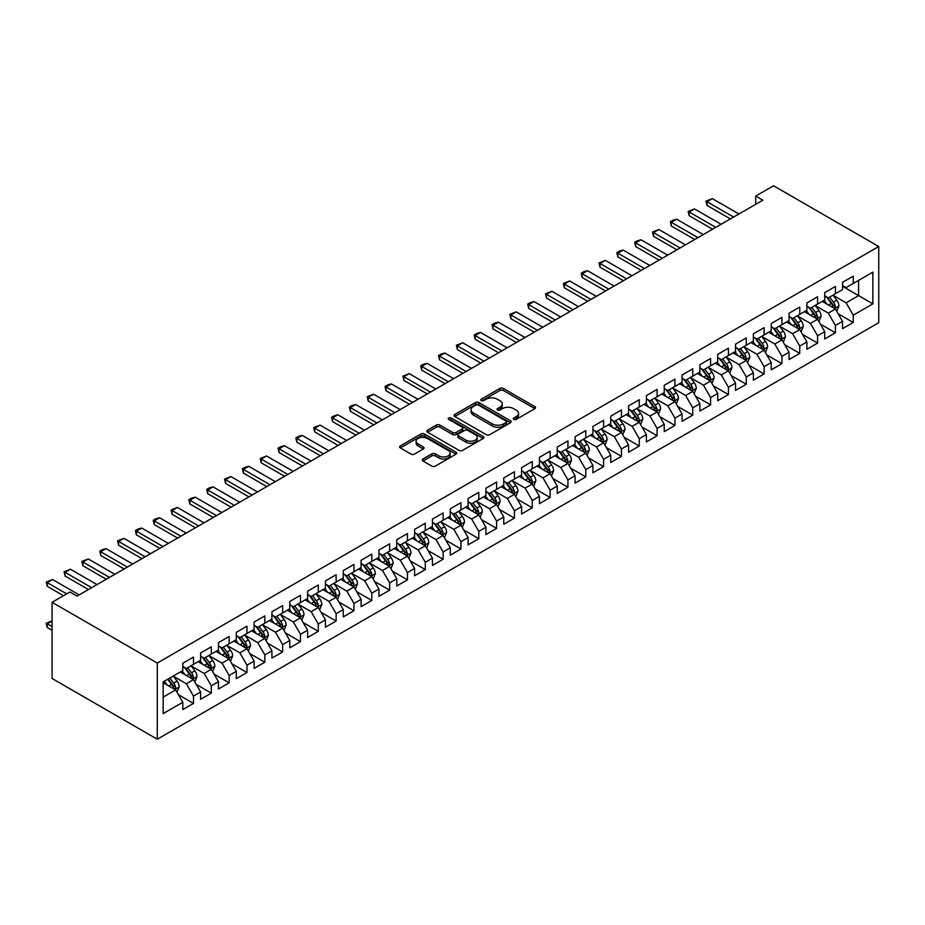 <?xml version="1.0" encoding="UTF-8"?>
<svg xmlns="http://www.w3.org/2000/svg" width="925" height="925" viewBox="0 0 925 925"><rect width="100%" height="100%" fill="white"/><g stroke="black" fill="none" stroke-linecap="round" stroke-linejoin="round"><path stroke-width="1.39" d="M513.791 419.395A1.734 1.006 0 0 0 516.243 419.395L534.835 408.653A2.474 1.434 0 0 0 535.563 407.647A2.474 1.434 0 0 0 534.835 406.642L503.327 388.442A2.474 1.434 0 0 0 499.835 388.442L481.231 399.184A1.734 1.006 0 0 0 480.722 399.889A1.734 1.006 0 0 0 481.231 400.594A1.734 1.006 0 0 0 483.683 400.594L486.087 399.207A7.92 4.579 0 0 1 497.292 399.207L499.916 400.722A7.92 4.579 0 0 1 502.24 403.959A7.92 4.579 0 0 1 499.916 407.197L497.511 408.584A1.734 1.006 0 0 0 497.002 409.289A1.734 1.006 0 0 0 497.511 409.995A1.734 1.006 0 0 0 499.962 409.995L502.368 408.607A7.92 4.579 0 0 1 513.572 408.607L516.196 410.122A7.92 4.579 0 0 1 518.52 413.359A7.92 4.579 0 0 1 516.196 416.585L513.791 417.984A1.734 1.006 0 0 0 513.283 418.69A1.734 1.006 0 0 0 513.791 419.395L513.791 417.984M422.991 458.985A2.474 1.434 0 0 0 422.262 459.991A2.474 1.434 0 0 0 422.991 460.997L431.836 466.108A2.474 1.434 0 0 0 435.328 466.108L455.99 454.175A2.474 1.434 0 0 0 456.707 453.169A2.474 1.434 0 0 0 455.99 452.163L424.483 433.975A2.474 1.434 0 0 0 420.979 433.975L400.328 445.896A2.474 1.434 0 0 0 399.6 446.902A2.474 1.434 0 0 0 400.328 447.92L411.001 454.083A2.474 1.434 0 0 0 414.504 454.083L423.338 448.972A2.474 1.434 0 0 0 424.066 447.966A2.474 1.434 0 0 0 423.338 446.96L418.054 443.896A6.625 3.827 0 0 1 416.111 441.19A6.625 3.827 0 0 1 420.193 437.664A6.625 3.827 0 0 1 427.408 438.496L448.151 450.463A6.625 3.827 0 0 1 450.093 453.169A6.625 3.827 0 0 1 446 456.707A6.625 3.827 0 0 1 438.785 455.875L435.328 453.874A2.474 1.434 0 0 0 431.836 453.874L422.991 458.985L422.991 460.997L431.836 455.933L431.836 453.874M52.078 602.302L157.285 663.04L157.285 739.225L52.078 678.487L52.078 602.302L69.907 592.012L77.041 596.128L762.847 200.182L755.713 196.065L755.713 204.298M755.713 196.065L773.543 185.775L878.75 246.512L157.285 663.04M486.261 434.681A2.474 1.434 0 0 0 489.764 434.681L510.415 422.748A2.474 1.434 0 0 0 511.143 421.742A2.474 1.434 0 0 0 510.415 420.736L478.919 402.548A2.474 1.434 0 0 0 475.415 402.548L454.765 414.469A2.474 1.434 0 0 0 454.036 415.475A2.474 1.434 0 0 0 454.765 416.493L486.261 434.681M449.411 419.765A1.734 1.006 0 0 1 451.169 420.008L451.169 417.95L483.208 436.45A2.474 1.434 0 0 1 483.925 437.456A2.474 1.434 0 0 1 483.208 438.462L462.546 450.394A2.474 1.434 0 0 1 459.054 450.394L427.547 432.206L427.547 430.183A2.474 1.434 0 0 0 426.818 431.189A2.474 1.434 0 0 0 427.547 432.206M427.547 430.183L436.38 425.072A2.474 1.434 0 0 1 439.884 425.072L452.66 432.449A2.474 1.434 0 0 0 456.164 432.449L462.026 429.073A2.474 1.434 0 0 0 462.754 428.055A2.474 1.434 0 0 0 462.026 427.049L448.717 419.372A1.734 1.006 0 0 1 448.22 418.667A1.734 1.006 0 0 1 449.284 417.742A1.734 1.006 0 0 1 451.169 417.95M157.285 739.225L878.75 322.698L878.75 246.512M842.548 286.357L858.597 295.618L858.597 280.379L872.865 272.147L853.255 283.466L853.255 276.159L842.548 282.333L842.548 289.652L835.414 293.768L835.414 286.461L824.718 292.635L824.718 299.943L817.584 304.059L817.584 296.752L806.889 302.926L806.889 310.233L799.755 314.361L799.755 307.042L789.06 313.228L789.06 320.536L781.926 324.652L781.926 317.344L771.23 323.519L771.23 330.826L764.096 334.942L764.096 327.635L753.389 333.809L753.389 341.117L746.267 345.245L746.267 337.926L735.56 344.112L735.56 351.419L728.426 355.535L728.426 348.228L717.731 354.402L717.731 361.71L710.597 365.826L710.597 358.518L699.901 364.693L699.901 372.012L692.767 376.128L692.767 368.821L682.072 374.995L682.072 382.303L674.938 386.419L674.938 379.111L664.243 385.286L664.243 392.593L657.108 396.721L657.108 389.402L646.402 395.588L646.402 402.895L639.268 407.012L639.268 399.704L628.572 405.878L628.572 413.186L621.438 417.302L621.438 409.995L610.743 416.169L610.743 423.477L603.609 427.604L603.609 420.285L592.913 426.471L592.913 433.779L585.779 437.895L585.779 430.587L575.084 436.762L575.084 444.069L567.95 448.186L567.95 440.878L557.243 447.053L557.243 454.372L550.121 458.488L550.121 451.18L539.414 457.355L539.414 464.662L532.28 468.778L532.28 461.471L521.584 467.645L521.584 474.953L514.45 479.069L514.45 471.762L503.755 477.947L503.755 485.255L496.621 489.371L496.621 482.064L485.926 488.238L485.926 495.546L478.792 499.662L478.792 492.354L468.085 498.529L468.085 505.836L460.962 509.964L460.962 502.645L450.255 508.831L450.255 516.138L443.121 520.255L443.121 512.947L432.426 519.122L432.426 526.429L425.292 530.545L425.292 523.238L414.597 529.412L414.597 536.731L407.462 540.847L407.462 533.54L396.767 539.714L396.767 547.022L389.633 551.138L389.633 543.831L378.938 550.005L378.938 557.312L371.804 561.429L371.804 554.121L361.097 560.307L361.097 567.615L353.963 571.731L353.963 564.423L343.267 570.598L343.267 577.905L336.133 582.022L336.133 574.714L325.438 580.888L325.438 588.196L318.304 592.324L318.304 585.005L307.609 591.191L307.609 598.498L300.475 602.614L300.475 595.307L289.779 601.481L289.779 608.789L282.645 612.905L282.645 605.597L271.938 611.772L271.938 619.091L264.816 623.207L264.816 615.9L254.109 622.074L254.109 629.382L246.975 633.498L246.975 626.19L236.28 632.365L236.28 639.672L229.146 643.788L229.146 636.481L218.45 642.655L218.45 649.974L211.316 654.091L211.316 646.783L200.621 652.957L200.621 660.265L193.487 664.381L193.487 657.074L182.792 663.248L182.792 670.556L163.17 681.887L163.17 713.591L182.792 702.272L175.657 689.911L163.17 682.708M872.865 272.147L872.865 303.851L853.255 315.182L846.121 302.822L833.194 295.364M838.189 313.795L853.255 322.49L853.255 315.182M853.255 322.49L842.548 328.664L842.548 321.357L835.414 325.473L828.291 313.124L815.364 305.655M820.348 324.085L835.414 332.78L835.414 325.473M835.414 332.78L824.718 338.966L824.718 331.647L817.584 335.775L810.45 323.415L797.523 315.957M802.518 334.376L817.584 343.083L817.584 335.775M817.584 343.083L806.889 349.257L806.889 341.949L799.755 346.066L792.621 333.705L779.694 326.248M784.689 344.678L799.755 353.373L799.755 346.066M799.755 353.373L789.06 359.547L789.06 352.24L781.926 356.356L774.792 344.007L761.865 336.538M766.86 354.969L781.926 363.664L781.926 356.356M781.926 363.664L771.23 369.85L771.23 362.542L764.096 366.658L756.962 354.298L744.035 346.84M749.03 365.259L764.096 373.966L764.096 366.658M764.096 373.966L753.389 380.14L753.389 372.833L746.267 376.949L739.133 364.6L726.206 357.131M731.189 375.562L746.267 384.257L746.267 376.949M746.267 384.257L735.56 390.431L735.56 383.123L728.426 387.24L721.303 374.891L708.365 367.422M713.36 385.852L728.426 394.559L728.426 387.24M728.426 394.559L717.731 400.733L717.731 393.426L710.597 397.542L703.462 385.182L690.536 377.724M695.531 396.154L710.597 404.849L710.597 397.542M710.597 404.849L699.901 411.024L699.901 403.716L692.767 407.833L685.633 395.484L672.706 388.014M677.701 406.445L692.767 415.14L692.767 407.833M692.767 415.14L682.072 421.326L682.072 414.007L674.938 418.135L667.804 405.774L654.877 398.317M659.872 416.736L674.938 425.442L674.938 418.135M674.938 425.442L664.243 431.617L664.243 424.309L657.108 428.425L649.974 416.065L637.048 408.607M642.043 427.038L657.108 435.733L657.108 428.425M657.108 435.733L646.402 441.907L646.402 434.6L639.268 438.716L632.145 426.367L619.207 418.898M624.202 437.328L639.268 446.023L639.268 438.716M639.268 446.023L628.572 452.209L628.572 444.89L621.438 449.018L614.304 436.658L601.377 429.2M606.372 447.619L621.438 456.326L621.438 449.018M621.438 456.326L610.743 462.5L610.743 455.192L603.609 459.309L596.475 446.96L583.548 439.491M588.543 457.921L603.609 466.616L603.609 459.309M603.609 466.616L592.913 472.791L592.913 465.483L585.779 469.599L578.645 457.251L565.718 449.781M570.713 468.212L585.779 476.918L585.779 469.599M585.779 476.918L575.084 483.093L575.084 475.785L567.95 479.902L560.816 467.541L547.889 460.083M552.884 478.514L567.95 487.209L567.95 479.902M567.95 487.209L557.243 493.383L557.243 486.076L550.121 490.192L542.987 477.843L530.06 470.374M535.043 488.805L550.121 497.5L550.121 490.192M550.121 497.5L539.414 503.686L539.414 496.367L532.28 500.483L525.146 488.134L512.219 480.676M517.214 499.095L532.28 507.802L532.28 500.483M532.28 507.802L521.584 513.976L521.584 506.669L514.45 510.785L507.316 498.425L494.389 490.967M499.384 509.397L514.45 518.092L514.45 510.785M514.45 518.092L503.755 524.267L503.755 516.959L496.621 521.076L489.487 508.727L476.56 501.257M481.555 519.688L496.621 528.383L496.621 521.076M496.621 528.383L485.926 534.569L485.926 527.25L478.792 531.378L471.658 519.018L458.731 511.56M463.726 529.979L478.792 538.685L478.792 531.378M478.792 538.685L468.085 544.86L468.085 537.552L460.962 541.668L453.828 529.32L440.901 521.85M445.885 540.281L460.962 548.976L460.962 541.668M460.962 548.976L450.255 555.15L450.255 547.843L443.121 551.959L435.999 539.61L423.06 532.141M428.055 550.572L443.121 559.278L443.121 551.959M443.121 559.278L432.426 565.452L432.426 558.145L425.292 562.261L418.158 549.901L405.231 542.443M410.226 560.874L425.292 569.569L425.292 562.261M425.292 569.569L414.597 575.743L414.597 568.436L407.462 572.552L400.328 560.203L387.402 552.734M392.397 571.164L407.462 579.859L407.462 572.552M407.462 579.859L396.767 586.034L396.767 578.726L389.633 582.842L382.499 570.494L369.572 563.024M374.567 581.455L389.633 590.162L389.633 582.842M389.633 590.162L378.938 596.336L378.938 589.028L371.804 593.145L364.67 580.784L351.743 573.327M356.738 591.757L371.804 600.452L371.804 593.145M371.804 600.452L361.097 606.627L361.097 599.319L353.963 603.435L346.84 591.087L333.913 583.617M338.897 602.048L353.963 610.743L353.963 603.435M353.963 610.743L343.267 616.929L343.267 609.61L336.133 613.737L328.999 601.377L316.072 593.919M321.067 612.338L336.133 621.045L336.133 613.737M336.133 621.045L325.438 627.219L325.438 619.912L318.304 624.028L311.17 611.679L298.243 604.21M303.238 622.641L318.304 631.336L318.304 624.028M318.304 631.336L307.609 637.51L307.609 630.202L300.475 634.319L293.341 621.97L280.414 614.501M285.409 632.931L300.475 641.638L300.475 634.319M300.475 641.638L289.779 647.812L289.779 640.505L282.645 644.621L275.511 632.261L262.584 624.803M267.579 643.233L282.645 651.928L282.645 644.621M282.645 651.928L271.938 658.103L271.938 650.795L264.816 654.912L257.682 642.563L244.755 635.093M249.738 653.524L264.816 662.219L264.816 654.912M264.816 662.219L254.109 668.393L254.109 661.086L246.975 665.202L239.852 652.853L226.914 645.384M231.909 663.815L246.975 672.521L246.975 665.202M246.975 672.521L236.28 678.696L236.28 671.388L229.146 675.504L222.012 663.144L209.085 655.686M214.08 674.117L229.146 682.812L229.146 675.504M229.146 682.812L218.45 688.986L218.45 681.679L211.316 685.795L204.182 673.446L191.255 665.977M196.25 684.407L211.316 693.103L211.316 685.795M211.316 693.103L200.621 699.288L200.621 691.969L193.487 696.097L186.353 683.737L173.426 676.279M178.421 694.698L193.487 703.405L193.487 696.097M193.487 703.405L182.792 709.579L182.792 702.272M182.792 666.439L186.353 668.497L193.487 664.381M163.17 697.126L175.657 689.911M200.621 656.149L204.182 658.207L211.316 654.091M186.353 683.737L193.487 679.621L180.294 672.001M200.621 691.969L193.487 679.621M218.45 645.858L222.012 647.916L229.146 643.788M204.182 673.446L211.316 669.33L198.123 661.71M218.45 681.679L211.316 669.33M236.28 635.556L239.852 637.614L246.975 633.498M222.012 663.144L229.146 659.028L215.953 651.408M236.28 671.388L229.146 659.028M254.109 625.265L257.682 627.323L264.816 623.207M239.852 652.853L246.975 648.737L233.782 641.118M254.109 661.086L246.975 648.737M271.938 614.963L275.511 617.021L282.645 612.905M257.682 642.563L264.816 638.435L251.612 630.827M271.938 650.795L264.816 638.435M289.779 604.673L293.341 606.731L300.475 602.614M275.511 632.261L282.645 628.144L269.452 620.525M289.779 640.505L282.645 628.144M307.609 594.382L311.17 596.44L318.304 592.324M293.341 621.97L300.475 617.854L287.282 610.234M307.609 630.202L300.475 617.854M325.438 584.08L328.999 586.138L336.133 582.022M311.17 611.679L318.304 607.552L305.111 599.932M325.438 619.912L318.304 607.552M343.267 573.789L346.84 575.847L353.963 571.731M328.999 601.377L336.133 597.261L322.941 589.641M343.267 609.61L336.133 597.261M361.097 563.498L364.67 565.557L371.804 561.429M346.84 591.087L353.963 586.97L340.77 579.351M361.097 599.319L353.963 586.97M378.938 553.196L382.499 555.254L389.633 551.138M364.67 580.784L371.804 576.668L358.599 569.048M378.938 589.028L371.804 576.668M396.767 542.906L400.328 544.964L407.462 540.847M382.499 570.494L389.633 566.377L376.44 558.758M396.767 578.726L389.633 566.377M414.597 532.603L418.158 534.673L425.292 530.545M400.328 560.203L407.462 556.075L394.27 548.467M414.597 568.436L407.462 556.075M432.426 522.313L435.999 524.371L443.121 520.255M418.158 549.901L425.292 545.785L412.099 538.165M432.426 558.145L425.292 545.785M450.255 512.022L453.828 514.08L460.962 509.964M435.999 539.61L443.121 535.494L429.928 527.874M450.255 547.843L443.121 535.494M468.085 501.72L471.658 503.778L478.792 499.662M453.828 529.32L460.962 525.192L447.758 517.572M468.085 537.552L460.962 525.192M485.926 491.429L489.487 493.488L496.621 489.371M471.658 519.018L478.792 514.901L465.599 507.282M485.926 527.25L478.792 514.901M503.755 481.139L507.316 483.197L514.45 479.069M489.487 508.727L496.621 504.611L483.428 496.991M503.755 516.959L496.621 504.611M521.584 470.837L525.146 472.895L532.28 468.778M507.316 498.425L514.45 494.308L501.257 486.689M521.584 506.669L514.45 494.308M539.414 460.546L542.987 462.604L550.121 458.488M525.146 488.134L532.28 484.018L519.087 476.398M539.414 496.367L532.28 484.018M557.243 450.244L560.816 452.313L567.95 448.186M542.987 477.843L550.121 473.727L536.916 466.108M557.243 486.076L550.121 473.727M575.084 439.953L578.645 442.011L585.779 437.895M560.816 467.541L567.95 463.425L554.746 455.805M575.084 475.785L567.95 463.425M592.913 429.663L596.475 431.721L603.609 427.604M578.645 457.251L585.779 453.134L572.587 445.515M592.913 465.483L585.779 453.134M610.743 419.36L614.304 421.418L621.438 417.302M596.475 446.96L603.609 442.832L590.416 435.224M610.743 455.192L603.609 442.832M628.572 409.07L632.145 411.128L639.268 407.012M614.304 436.658L621.438 432.542L608.245 424.922M628.572 444.89L621.438 432.542M646.402 398.779L649.974 400.837L657.108 396.721M632.145 426.367L639.268 422.251L626.075 414.631M646.402 434.6L639.268 422.251M664.243 388.477L667.804 390.535L674.938 386.419M649.974 416.065L657.108 411.949L643.904 404.329M664.243 424.309L657.108 411.949M682.072 378.186L685.633 380.244L692.767 376.128M667.804 405.774L674.938 401.658L661.745 394.038M682.072 414.007L674.938 401.658M699.901 367.884L703.462 369.954L710.597 365.826M685.633 395.484L692.767 391.368L679.574 383.748M699.901 403.716L692.767 391.368M717.731 357.593L721.303 359.652L728.426 355.535M703.462 385.182L710.597 381.065L697.404 373.446M717.731 393.426L710.597 381.065M735.56 347.303L739.133 349.361L746.267 345.245M721.303 374.891L728.426 370.775L715.233 363.155M735.56 383.123L728.426 370.775M753.389 337.001L756.962 339.059L764.096 334.942M739.133 364.6L746.267 360.472L733.062 352.864M753.389 372.833L746.267 360.472M771.23 326.71L774.792 328.768L781.926 324.652M756.962 354.298L764.096 350.182L750.903 342.562M771.23 362.542L764.096 350.182M789.06 316.419L792.621 318.478L799.755 314.361M774.792 344.007L781.926 339.891L768.733 332.272M789.06 352.24L781.926 339.891M806.889 306.117L810.45 308.175L817.584 304.059M792.621 333.705L799.755 329.589L786.562 321.969M806.889 341.949L799.755 329.589M824.718 295.827L828.291 297.885L835.414 293.768M810.45 323.415L817.584 319.298L804.392 311.679M824.718 331.647L817.584 319.298M842.548 285.524L846.121 287.594L853.255 283.466M828.291 313.124L835.414 309.008L822.221 301.388M842.548 321.357L835.414 309.008M846.121 302.822L858.597 295.618L872.865 303.851M514.485 419.638L516.196 418.643A7.92 4.579 0 0 0 518.52 415.417L518.52 413.359M502.24 403.959L502.24 406.017A7.92 4.579 0 0 1 499.916 409.255L498.205 410.238M534.835 406.642L534.835 408.653L503.327 390.5A2.474 1.434 0 0 0 499.835 390.5L481.925 400.837M510.392 422.771L478.919 404.607A2.474 1.434 0 0 0 475.415 404.607L454.799 416.504M506.044 422.447A1.734 1.006 0 0 0 506.553 421.742A1.734 1.006 0 0 0 506.044 421.037L478.387 405.069A1.734 1.006 0 0 0 475.936 405.069L473.403 406.538A7.92 4.579 0 0 0 471.079 409.763A7.92 4.579 0 0 0 473.403 413.001L492.308 423.916A7.92 4.579 0 0 0 503.501 423.916L506.044 422.447L506.044 424.506A1.734 1.006 0 0 0 506.553 423.8L506.553 421.742M471.079 409.763L471.079 411.833A7.92 4.579 0 0 0 473.403 415.059L473.403 413.001M506.044 424.506L503.501 425.974A7.92 4.579 0 0 1 492.308 425.974L473.403 415.059M427.581 432.218L436.38 427.142L436.38 425.072M462.754 428.055L462.754 430.113A2.474 1.434 0 0 1 462.026 431.131L456.164 434.519A2.474 1.434 0 0 1 452.66 434.519L439.884 427.142A2.474 1.434 0 0 0 436.38 427.142M451.169 420.008L483.174 438.485M465.922 440.103A6.625 3.827 0 0 0 473.137 440.936A6.625 3.827 0 0 0 477.219 437.409A6.625 3.827 0 0 0 475.288 434.704L467.981 430.483A2.474 1.434 0 0 0 464.477 430.483L458.615 433.871A2.474 1.434 0 0 0 457.887 434.877A2.474 1.434 0 0 0 458.615 435.895L465.922 440.103L465.922 442.173A6.625 3.827 0 0 0 473.137 442.994A6.625 3.827 0 0 0 477.219 439.467L477.219 437.409M457.887 434.877L457.887 436.935A2.474 1.434 0 0 0 458.615 437.953L458.615 435.895M465.922 442.173L458.615 437.953M450.093 453.169L450.093 455.227A6.625 3.827 0 0 1 446 458.765A6.625 3.827 0 0 1 438.785 457.933L435.328 455.933A2.474 1.434 0 0 0 431.836 455.933M416.111 441.19L416.111 443.26A6.625 3.827 0 0 0 418.054 445.954L418.054 443.896M423.315 448.995L418.054 445.954M455.99 452.163L455.99 454.175L424.483 436.033A2.474 1.434 0 0 0 420.979 436.033L400.363 447.931L400.328 445.896M836.743 311.286L838.952 305.897A6.683 3.862 -120 0 0 836.813 300.197L833.032 295.144M826.996 304.14L824.117 300.29M834.165 308.279L835.344 306.175A6.683 3.862 -120 0 0 833.425 302.163L829.644 297.098M827.482 297.422L832.153 303.666A3.399 1.966 60 0 1 832.778 304.695L835.344 306.175M826.303 296.74L831.286 303.388A6.683 3.862 60 0 1 833.205 307.412L833.332 307.805M733.606 217.063L707.001 201.708L707.001 205.419L706.018 201.141L712.343 198.621L738.948 213.976M730.392 218.924L707.001 205.419M712.343 198.621L707.001 201.708L706.018 201.141M818.903 321.588L821.122 316.188A6.683 3.862 -120 0 0 818.983 310.499L815.202 305.447M809.155 314.431L806.276 310.592M816.324 318.57L817.515 316.477A6.683 3.862 -120 0 0 815.596 312.453L811.815 307.401M809.653 307.713L814.324 313.957A3.399 1.966 60 0 1 814.948 314.997L817.515 316.477M808.473 307.031L813.457 313.691A6.683 3.862 60 0 1 815.376 317.703L815.503 318.096M801.073 331.878L803.282 326.479A6.683 3.862 -120 0 0 801.154 320.79L797.362 315.737M791.326 324.733L788.447 320.882M798.495 328.861L799.674 326.768A6.683 3.862 -120 0 0 797.766 322.744L793.974 317.691M791.812 318.003L796.494 324.247A3.399 1.966 60 0 1 797.107 325.288L799.674 326.768M790.644 317.333L795.627 323.981A6.683 3.862 60 0 1 797.535 328.005L797.674 328.387M715.765 227.365L689.16 211.998L689.16 215.71L688.188 211.432L694.513 208.911L721.118 224.278M712.562 229.215L689.16 215.71M694.513 208.911L689.16 211.998L688.188 211.432M697.936 237.656L671.33 222.301L671.33 226.001L670.347 221.734L673.03 220.185L676.684 219.213L703.289 234.568M694.733 239.506L671.33 226.001M676.684 219.213L671.33 222.301L670.347 221.734M783.244 342.169L785.452 336.781A6.683 3.862 -120 0 0 783.325 331.092L779.532 326.028M773.497 335.023L770.618 331.173M780.665 339.163L781.845 337.058A6.683 3.862 -120 0 0 779.937 333.046L776.144 327.982M773.982 328.306L778.665 334.549A3.399 1.966 60 0 1 779.278 335.578L781.845 337.058M772.814 327.623L777.798 334.283A6.683 3.862 60 0 1 779.706 338.296L779.844 338.689M765.414 352.471L767.623 347.072A6.683 3.862 -120 0 0 765.495 341.383L761.703 336.33M755.667 345.314L752.788 341.475M762.836 349.453L764.015 347.361A6.683 3.862 -120 0 0 762.107 343.337L758.315 338.284M756.153 338.596L760.836 344.84A3.399 1.966 60 0 1 761.448 345.881L764.015 347.361M754.973 337.914L759.968 344.574A6.683 3.862 60 0 1 761.876 348.598L762.015 348.979M680.106 247.958L653.501 232.591L653.501 236.303L652.518 232.025L658.854 229.504L685.46 244.859M676.892 249.808L653.501 236.303M658.854 229.504L653.501 232.591L652.518 232.025M662.277 258.248L635.672 242.893L635.672 246.593L634.689 242.327L637.36 240.778L641.025 239.795L667.63 255.161M659.062 260.098L635.672 246.593M641.025 239.795L635.672 242.893L634.689 242.327M747.585 362.762L749.793 357.362A6.683 3.862 -120 0 0 747.654 351.673L743.873 346.621M737.838 355.616L734.959 351.766M745.007 359.756L746.186 357.651A6.683 3.862 -120 0 0 744.267 353.639L740.486 348.575M738.323 348.887L742.995 355.142A3.399 1.966 60 0 1 743.619 356.171L746.186 357.651M737.144 348.216L742.128 354.865A6.683 3.862 60 0 1 744.047 358.888L744.174 359.27M644.447 268.539L617.842 253.184L617.842 256.884L616.859 252.617L619.53 251.068L623.184 250.097L649.789 265.452M641.233 270.401L617.842 256.884M623.184 250.097L617.842 253.184L616.859 252.617M729.756 373.053L731.964 367.664A6.683 3.862 -120 0 0 729.825 361.976L726.044 356.911M720.008 365.907L717.129 362.068M727.166 370.046L728.357 367.953A6.683 3.862 -120 0 0 726.437 363.93L722.656 358.877M720.494 359.189L725.165 365.433A3.399 1.966 60 0 1 725.79 366.462L728.357 367.953M719.315 358.507L724.298 365.167A6.683 3.862 60 0 1 726.218 369.179L726.345 369.572M626.607 278.841L600.013 263.475L600.013 267.186L599.03 262.908L605.355 260.387L631.96 275.754M623.404 280.691L600.013 267.186M605.355 260.387L600.013 263.475L599.03 262.908M711.915 383.355L714.123 377.955A6.683 3.862 -120 0 0 711.996 372.266L708.203 367.213M702.168 376.197L699.288 372.359M709.336 380.337L710.516 378.244A6.683 3.862 -120 0 0 708.608 374.22L704.815 369.167M702.653 369.48L707.336 375.723A3.399 1.966 60 0 1 707.96 376.764L710.516 378.244M701.485 368.797L706.469 375.458A6.683 3.862 60 0 1 708.377 379.481L708.515 379.863M608.777 289.132L582.172 273.777L582.172 277.477L581.201 273.21L583.872 271.661L587.525 270.69L614.131 286.045M605.574 290.982L582.172 277.477M587.525 270.69L582.172 273.777L581.201 273.21M694.085 393.645L696.294 388.257A6.683 3.862 -120 0 0 694.166 382.557L690.374 377.504M684.338 386.5L681.459 382.649M691.507 390.639L692.686 388.535A6.683 3.862 -120 0 0 690.778 384.522L686.986 379.458M684.824 379.782L689.507 386.026A3.399 1.966 60 0 1 690.119 387.055L692.686 388.535M683.656 379.1L688.639 385.748A6.683 3.862 60 0 1 690.547 389.772L690.686 390.165M590.948 299.422L564.342 284.067L564.342 287.779L563.36 283.501L569.696 280.98L596.301 296.335M587.745 301.284L564.342 287.779M569.696 280.98L564.342 284.067L563.36 283.501M676.256 403.947L678.464 398.548A6.683 3.862 -120 0 0 676.337 392.859L672.544 387.806M666.509 396.79L663.63 392.952M673.678 400.93L674.857 398.837A6.683 3.862 -120 0 0 672.949 394.813L669.157 389.76M666.994 390.072L671.677 396.316A3.399 1.966 60 0 1 672.29 397.357L674.857 398.837M665.815 389.39L670.81 396.05A6.683 3.862 60 0 1 672.718 400.062L672.857 400.456M573.118 309.725L546.513 294.358L546.513 298.07L545.53 293.792L551.867 291.271L578.472 306.637M569.904 311.575L546.513 298.07M551.867 291.271L546.513 294.358L545.53 293.792M658.427 414.238L660.635 408.838A6.683 3.862 -120 0 0 658.496 403.15L654.715 398.097M648.679 407.081L645.8 403.242M655.848 411.22L657.028 409.127A6.683 3.862 -120 0 0 655.108 405.104L651.327 400.051M649.165 400.363L653.848 406.607A3.399 1.966 60 0 1 654.461 407.647L657.028 409.127M647.986 399.692L652.969 406.341A6.683 3.862 60 0 1 654.888 410.365L655.027 410.746M555.289 320.015L528.684 304.66L528.684 308.36L527.701 304.094L530.372 302.544L534.026 301.573L560.631 316.928M552.075 321.865L528.684 308.36M534.026 301.573L528.684 304.66L527.701 304.094M640.597 424.529L642.806 419.141A6.683 3.862 -120 0 0 640.667 413.452L636.886 408.387M630.85 417.383L627.971 413.533M638.019 421.522L639.198 419.418A6.683 3.862 -120 0 0 637.279 415.406L633.498 410.342M631.336 410.665L636.007 416.909A3.399 1.966 60 0 1 636.631 417.938L639.198 419.418M630.156 409.983L635.14 416.643A6.683 3.862 60 0 1 637.059 420.655L637.186 421.048M537.46 330.317L510.854 314.951L510.854 318.663L509.872 314.384L516.196 311.864L542.802 327.219M534.245 332.167L510.854 318.663M516.196 311.864L510.854 314.951L509.872 314.384M622.756 434.831L624.976 429.431A6.683 3.862 -120 0 0 622.837 423.743L619.056 418.69M613.009 427.674L610.13 423.835M620.178 431.813L621.369 429.72A6.683 3.862 -120 0 0 619.449 425.697L615.657 420.644M613.495 420.956L618.178 427.2A3.399 1.966 60 0 1 618.802 428.24L621.369 429.72M612.327 420.274L617.31 426.934A6.683 3.862 60 0 1 619.218 430.958L619.357 431.339M519.619 340.608L493.013 325.253L493.013 328.953L492.042 324.687L494.713 323.137L498.367 322.154L524.972 337.521M516.416 342.458L493.013 328.953M498.367 322.154L493.013 325.253L492.042 324.687M604.927 445.122L607.135 439.722A6.683 3.862 -120 0 0 605.008 434.033L601.215 428.98M595.18 437.976L592.301 434.126M602.348 442.115L603.528 440.011A6.683 3.862 -120 0 0 601.62 435.987L597.827 430.934M595.665 431.247L600.348 437.502A3.399 1.966 60 0 1 600.961 438.531L603.528 440.011M594.497 430.576L599.481 437.224A6.683 3.862 60 0 1 601.389 441.248L601.528 441.63M501.789 350.899L475.184 335.544L475.184 339.244L474.201 334.977L476.884 333.428L480.538 332.457L507.143 347.812M498.587 352.76L475.184 339.244M480.538 332.457L475.184 335.544L474.201 334.977M587.097 455.412L589.306 450.024A6.683 3.862 -120 0 0 587.178 444.335L583.386 439.271M577.35 448.267L574.471 444.428M584.519 452.406L585.698 450.302A6.683 3.862 -120 0 0 583.791 446.289L579.998 441.237M577.836 441.549L582.519 447.792A3.399 1.966 60 0 1 583.132 448.822L585.698 450.302M576.657 440.867L581.652 447.527A6.683 3.862 60 0 1 583.559 451.539L583.698 451.932M483.96 361.201L457.355 345.834L457.355 349.546L456.372 345.268L462.708 342.747L489.313 358.114M480.746 363.051L457.355 349.546M462.708 342.747L457.355 345.834L456.372 345.268M569.268 465.714L571.477 460.315A6.683 3.862 -120 0 0 569.349 454.626L565.557 449.573M559.521 458.557L556.642 454.718M566.69 462.697L567.869 460.604A6.683 3.862 -120 0 0 565.961 456.58L562.169 451.527M560.007 451.839L564.689 458.083A3.399 1.966 60 0 1 565.302 459.124L567.869 460.604M558.827 451.157L563.811 457.817A6.683 3.862 60 0 1 565.73 461.841L565.869 462.222M466.131 371.492L439.525 356.137L439.525 359.837L438.542 355.57L441.213 354.021L444.879 353.049L471.472 368.404M462.916 373.342L439.525 359.837M444.879 353.049L439.525 356.137L438.542 355.57M551.439 476.005L553.647 470.617A6.683 3.862 -120 0 0 551.508 464.917L547.727 459.864M541.692 468.859L538.812 465.009M548.86 472.999L550.04 470.894A6.683 3.862 -120 0 0 548.12 466.882L544.339 461.818M542.177 462.142L546.848 468.385A3.399 1.966 60 0 1 547.473 469.414L550.04 470.894M540.998 461.459L545.981 468.108A6.683 3.862 60 0 1 547.901 472.132L548.028 472.525M448.301 381.782L421.696 366.427L421.696 370.139L420.713 365.861L423.384 364.311L427.038 363.34L453.643 378.695M445.087 383.644L421.696 370.139M427.038 363.34L421.696 366.427L420.713 365.861M533.598 486.307L535.818 480.908A6.683 3.862 -120 0 0 533.679 475.219L529.898 470.154M523.862 479.15L520.972 475.311M531.019 483.289L532.21 481.197A6.683 3.862 -120 0 0 530.291 477.173L526.51 472.12M524.348 472.432L529.019 478.676A3.399 1.966 60 0 1 529.643 479.705L532.21 481.197M523.168 471.75L528.152 478.41A6.683 3.862 60 0 1 530.071 482.422L530.198 482.815M430.46 392.084L403.867 376.718L403.867 380.429L402.884 376.151L409.208 373.631L435.814 388.997M427.257 393.934L403.867 380.429M409.208 373.631L403.867 376.718L402.884 376.151M515.768 496.598L517.977 491.198A6.683 3.862 -120 0 0 515.849 485.509L512.057 480.457M506.021 489.441L503.142 485.602M513.19 493.58L514.369 491.487A6.683 3.862 -120 0 0 512.462 487.463L508.669 482.411M506.507 482.723L511.19 488.967A3.399 1.966 60 0 1 511.814 490.007L514.369 491.487M505.339 482.052L510.322 488.701A6.683 3.862 60 0 1 512.23 492.724L512.369 493.106M412.631 402.375L386.026 387.02L386.026 390.72L385.054 386.453L387.725 384.904L391.379 383.933L417.984 399.288M409.428 404.225L386.026 390.72M391.379 383.933L386.026 387.02L385.054 386.453M497.939 506.888L500.147 501.5A6.683 3.862 -120 0 0 498.02 495.812L494.228 490.747M488.192 499.743L485.313 495.892M495.361 503.882L496.54 501.778A6.683 3.862 -120 0 0 494.632 497.766L490.84 492.701M488.678 493.025L493.36 499.269A3.399 1.966 60 0 1 493.973 500.298L496.54 501.778M487.51 492.343L492.493 499.003A6.683 3.862 60 0 1 494.401 503.015L494.54 503.408M394.802 412.677L368.196 397.311L368.196 401.022L367.213 396.744L373.55 394.223L400.155 409.578M391.587 414.527L368.196 401.022M373.55 394.223L368.196 397.311L367.213 396.744M480.11 517.191L482.318 511.791A6.683 3.862 -120 0 0 480.191 506.102L476.398 501.049M470.363 510.033L467.483 506.195M477.531 514.173L478.711 512.08A6.683 3.862 -120 0 0 476.803 508.056L473.01 503.003M470.848 503.316L475.531 509.559A3.399 1.966 60 0 1 476.144 510.6L478.711 512.08M469.669 502.633L474.664 509.293A6.683 3.862 60 0 1 476.572 513.317L476.71 513.699M376.972 422.968L350.367 407.613L350.367 411.313L349.384 407.046L352.055 405.497L355.72 404.514L382.326 419.881M373.758 424.818L350.367 411.313M355.72 404.514L350.367 407.613L349.384 407.046M462.28 527.481L464.489 522.082A6.683 3.862 -120 0 0 462.35 516.393L458.569 511.34M452.533 520.336L449.654 516.485M459.702 524.463L460.881 522.371A6.683 3.862 -120 0 0 458.962 518.347L455.181 513.294M453.019 513.606L457.69 519.862A3.399 1.966 60 0 1 458.314 520.891L460.881 522.371M451.839 512.936L456.823 519.584A6.683 3.862 60 0 1 458.742 523.608L458.881 523.989M359.143 433.258L332.538 417.903L332.538 421.603L331.555 417.337L334.226 415.788L337.879 414.816L364.485 430.171M355.928 435.12L332.538 421.603M337.879 414.816L332.538 417.903L331.555 417.337M444.451 537.772L446.659 532.384A6.683 3.862 -120 0 0 444.52 526.695L440.739 521.631M434.704 530.626L431.825 526.788M441.861 534.766L443.052 532.661A6.683 3.862 -120 0 0 441.132 528.649L437.352 523.596M435.189 523.908L439.861 530.152A3.399 1.966 60 0 1 440.485 531.181L443.052 532.661M434.01 523.226L438.993 529.886A6.683 3.862 60 0 1 440.913 533.898L441.04 534.292M341.313 443.561L314.708 428.194L314.708 431.906L313.725 427.627L320.05 425.107L346.655 440.473M338.099 445.411L314.708 431.906M320.05 425.107L314.708 428.194L313.725 427.627M426.61 548.074L428.83 542.674A6.683 3.862 -120 0 0 426.691 536.986L422.898 531.933M416.863 540.917L413.984 537.078M424.032 545.056L425.222 542.963A6.683 3.862 -120 0 0 423.303 538.94L419.511 533.887M417.348 534.199L422.031 540.443A3.399 1.966 60 0 1 422.656 541.483L425.222 542.963M416.181 533.517L421.164 540.177A6.683 3.862 60 0 1 423.072 544.201L423.211 544.582M408.781 558.365L410.989 552.977A6.683 3.862 -120 0 0 408.862 547.276L405.069 542.223M399.033 551.219L396.154 547.369M406.202 555.358L407.382 553.254A6.683 3.862 -120 0 0 405.474 549.242L401.681 544.178M399.519 544.501L404.202 550.745A3.399 1.966 60 0 1 404.815 551.774L407.382 553.254M398.351 543.819L403.335 550.467A6.683 3.862 60 0 1 405.243 554.491L405.381 554.884M390.951 568.667L393.16 563.267A6.683 3.862 -120 0 0 391.032 557.578L387.24 552.514M381.204 561.51L378.325 557.671M388.373 565.649L389.552 563.556A6.683 3.862 -120 0 0 387.644 559.533L383.852 554.48M381.69 554.792L386.373 561.036A3.399 1.966 60 0 1 386.985 562.065L389.552 563.556M380.51 554.11L385.505 560.77A6.683 3.862 60 0 1 387.413 564.782L387.552 565.175M373.122 578.957L375.33 573.558A6.683 3.862 -120 0 0 373.203 567.869L369.41 562.816M363.375 571.8L360.496 567.962M370.543 575.94L371.723 573.847A6.683 3.862 -120 0 0 369.815 569.823L366.022 564.77M363.86 565.082L368.543 571.326A3.399 1.966 60 0 1 369.156 572.367L371.723 573.847M362.681 564.412L367.664 571.06A6.683 3.862 60 0 1 369.584 575.084L369.722 575.466M355.292 589.248L357.501 583.86A6.683 3.862 -120 0 0 355.362 578.171L351.581 573.107M345.545 582.102L342.666 578.252M352.714 586.242L353.893 584.137A6.683 3.862 -120 0 0 351.974 580.125L348.193 575.061M346.031 575.385L350.702 581.628A3.399 1.966 60 0 1 351.327 582.658L353.893 584.137M344.852 574.702L349.835 581.363A6.683 3.862 60 0 1 351.754 585.375L351.882 585.768M337.452 599.55L339.672 594.151A6.683 3.862 -120 0 0 337.533 588.462L333.752 583.409M327.704 592.393L324.825 588.554M334.873 596.532L336.064 594.44A6.683 3.862 -120 0 0 334.145 590.416L330.364 585.363M328.202 585.675L332.873 591.919A3.399 1.966 60 0 1 333.497 592.96L336.064 594.44M327.022 584.993L332.006 591.653A6.683 3.862 60 0 1 333.925 595.677L334.052 596.058M319.622 609.841L321.831 604.441A6.683 3.862 -120 0 0 319.703 598.753L315.911 593.7M309.875 602.695L306.996 598.845M317.044 606.823L318.223 604.73A6.683 3.862 -120 0 0 316.315 600.707L312.523 595.654M310.361 595.966L315.043 602.221A3.399 1.966 60 0 1 315.656 603.25L318.223 604.73M309.193 595.295L314.176 601.944A6.683 3.862 60 0 1 316.084 605.968L316.223 606.349M323.472 453.851L296.867 438.496L296.867 442.196L295.896 437.93L298.567 436.38L302.221 435.409L328.826 450.764M320.27 455.701L296.867 442.196M302.221 435.409L296.867 438.496L295.896 437.93M305.643 464.142L279.038 448.787L279.038 452.498L278.055 448.22L280.738 446.671L284.391 445.7L310.997 461.055M302.44 466.003L279.038 452.498M284.391 445.7L279.038 448.787L278.055 448.22M287.814 474.444L261.208 459.078L261.208 462.789L260.226 458.511L266.562 455.99L293.167 471.357M284.599 476.294L261.208 462.789M266.562 455.99L261.208 459.078L260.226 458.511M269.984 484.735L243.379 469.38L243.379 473.08L242.396 468.813L245.067 467.264L248.733 466.292L275.326 481.647M266.77 486.585L243.379 473.08M248.733 466.292L243.379 469.38L242.396 468.813M252.155 495.037L225.55 479.67L225.55 483.382L224.567 479.104L230.892 476.583L257.497 491.938M248.941 496.887L225.55 483.382M230.892 476.583L225.55 479.67L224.567 479.104M234.314 505.328L207.709 489.961L207.709 493.672L206.738 489.406L209.408 487.857L213.062 486.874L239.667 502.24M231.111 507.178L207.709 493.672M213.062 486.874L207.709 489.961L206.738 489.406M216.485 515.618L189.879 500.263L189.879 503.963L188.897 499.697L191.579 498.147L195.233 497.176L221.838 512.531M213.282 517.48L189.879 503.963M195.233 497.176L189.879 500.263L188.897 499.697M301.793 620.132L304.001 614.743A6.683 3.862 -120 0 0 301.874 609.055L298.081 603.99M292.046 612.986L289.167 609.147M299.214 617.125L300.394 615.021A6.683 3.862 -120 0 0 298.486 611.009L294.693 605.956M292.531 606.268L297.214 612.512A3.399 1.966 60 0 1 297.827 613.541L300.394 615.021M291.363 605.586L296.347 612.246A6.683 3.862 60 0 1 298.255 616.258L298.393 616.651M198.655 525.92L172.05 510.554L172.05 514.265L171.067 509.987L177.403 507.467L204.009 522.833M195.441 527.77L172.05 514.265M177.403 507.467L172.05 510.554L171.067 509.987M283.963 630.434L286.172 625.034A6.683 3.862 -120 0 0 284.044 619.345L280.252 614.293M274.216 623.277L271.337 619.438M281.385 627.416L282.564 625.323A6.683 3.862 -120 0 0 280.657 621.299L276.864 616.247M274.702 616.559L279.385 622.803A3.399 1.966 60 0 1 279.998 623.843L282.564 625.323M273.522 615.877L278.517 622.537A6.683 3.862 60 0 1 280.425 626.56L280.564 626.942M180.826 536.211L154.221 520.856L154.221 524.556L153.238 520.289L155.909 518.74L159.574 517.757L186.179 533.124M177.612 538.061L154.221 524.556M159.574 517.757L154.221 520.856L153.238 520.289M266.134 640.724L268.343 635.336A6.683 3.862 -120 0 0 266.203 629.636L262.423 624.583M256.387 633.579L253.508 629.728M263.556 637.718L264.735 635.614A6.683 3.862 -120 0 0 262.816 631.602L259.035 626.537M256.873 626.849L261.544 633.105A3.399 1.966 60 0 1 262.168 634.134L264.735 635.614M255.693 626.179L260.677 632.827A6.683 3.862 60 0 1 262.596 636.851L262.723 637.232M162.997 546.502L136.391 531.147L136.391 534.858L135.408 530.58L138.079 529.031L141.733 528.059L168.338 543.414M159.782 548.363L136.391 534.858M141.733 528.059L136.391 531.147L135.408 530.58M248.305 651.027L250.513 645.627A6.683 3.862 -120 0 0 248.374 639.938L244.593 634.874M238.558 643.869L235.678 640.031M245.715 648.009L246.906 645.916A6.683 3.862 -120 0 0 244.986 641.892L241.205 636.839M239.043 637.152L243.714 643.395A3.399 1.966 60 0 1 244.339 644.424L246.906 645.916M237.864 636.469L242.847 643.129A6.683 3.862 60 0 1 244.767 647.142L244.894 647.535M145.156 556.804L118.562 541.437L118.562 545.149L117.579 540.871L123.904 538.35L150.509 553.717M141.953 558.654L118.562 545.149M123.904 538.35L118.562 541.437L117.579 540.871M230.464 661.317L232.672 655.918A6.683 3.862 -120 0 0 230.545 650.229L226.752 645.176M220.717 654.16L217.838 650.321M227.885 658.299L229.065 656.207A6.683 3.862 -120 0 0 227.157 652.183L223.364 647.13M221.202 647.442L225.885 653.686A3.399 1.966 60 0 1 226.509 654.727L229.065 656.207M220.034 646.772L225.018 653.42A6.683 3.862 60 0 1 226.926 657.444L227.064 657.825M127.326 567.094L100.721 551.739L100.721 555.439L99.75 551.173L102.421 549.623L106.074 548.652L132.68 564.007M124.123 568.944L100.721 555.439M106.074 548.652L100.721 551.739L99.75 551.173M212.634 671.608L214.843 666.22A6.683 3.862 -120 0 0 212.715 660.531L208.923 655.467M202.887 664.462L200.008 660.612M210.056 668.602L211.235 666.497A6.683 3.862 -120 0 0 209.327 662.485L205.535 657.421M203.373 657.744L208.056 663.988A3.399 1.966 60 0 1 208.668 665.017L211.235 666.497M202.205 657.062L207.188 663.722A6.683 3.862 60 0 1 209.096 667.734L209.235 668.128M109.497 577.397L82.892 562.03L82.892 565.742L81.909 561.463L88.245 558.943L114.85 574.298M106.294 579.247L82.892 565.742M88.245 558.943L82.892 562.03L81.909 561.463M194.805 681.91L197.013 676.51A6.683 3.862 -120 0 0 194.886 670.822L191.093 665.769M185.058 674.753L182.179 670.914M192.227 678.892L193.406 676.799A6.683 3.862 -120 0 0 191.498 672.776L187.706 667.723M185.543 668.035L190.226 674.279A3.399 1.966 60 0 1 190.839 675.319L193.406 676.799M184.364 667.353L189.359 674.013A6.683 3.862 60 0 1 191.267 678.037L191.406 678.418M91.668 587.687L65.062 572.321L65.062 576.032L64.079 571.754L70.416 569.233L97.021 584.6M88.453 589.537L65.062 576.032M70.416 569.233L65.062 572.321L64.079 571.754M176.976 692.201L179.184 686.801A6.683 3.862 -120 0 0 177.045 681.112L173.264 676.059M167.228 685.055L164.349 681.205M174.397 689.183L175.577 687.09A6.683 3.862 -120 0 0 173.657 683.066L169.876 678.013M168.2 678.985L172.385 684.581A3.399 1.966 60 0 1 173.01 685.61L175.577 687.09M167.737 679.251L171.518 684.303A6.683 3.862 60 0 1 173.438 688.327L173.576 688.709M52.078 620.999L47.233 623.797L52.078 626.607M47.233 627.508L46.25 623.855L46.25 623.23L47.233 623.797L47.233 627.508L52.078 630.307M46.25 623.23L52.078 620.848M66.704 593.862L47.233 582.623L47.233 586.323L46.25 582.056L52.575 579.536L79.18 594.891M63.49 595.712L47.233 586.323M52.575 579.536L47.233 582.623L46.25 582.056M516.196 418.643L516.196 416.585M497.511 409.995L497.511 408.584M499.916 409.255L499.916 407.197M481.231 400.594L481.231 399.184M499.835 390.5L499.835 388.442M503.327 390.5L503.327 388.442M454.765 416.493L454.765 414.469M475.415 404.607L475.415 402.548M478.919 404.607L478.919 402.548M510.415 422.748L510.415 420.736M492.308 425.974L492.308 423.916M503.501 425.974L503.501 423.916M439.884 427.142L439.884 425.072M452.66 434.519L452.66 432.449M456.164 434.519L456.164 432.449M462.026 431.131L462.026 429.073M483.208 438.462L483.208 436.45M435.328 455.933L435.328 453.874M438.785 457.933L438.785 455.875M423.338 448.972L423.338 446.96M420.979 436.033L420.979 433.975M424.483 436.033L424.483 433.975M834.581 308.522L838.906 306.025M833.425 302.163L836.813 300.197M828.499 305.007L831.286 303.388M816.752 318.813L821.076 316.315M815.596 312.453L818.983 310.499M810.67 315.298L813.457 313.691M798.923 329.103L803.247 326.618M797.766 322.744L801.154 320.79M792.829 325.6L795.627 323.981M781.082 339.406L785.406 336.908M779.937 333.046L783.325 331.092M775 335.891L777.798 334.283M763.252 349.696L767.577 347.199M762.107 343.337L765.495 341.383M757.17 346.181L759.968 344.574M745.423 359.998L749.747 357.501M744.267 353.639L747.654 351.673M739.341 356.483L742.128 354.865M727.593 370.289L731.918 367.792M726.437 363.93L729.825 361.976M721.512 366.774L724.298 365.167M709.764 380.58L714.088 378.082M708.608 374.22L711.996 372.266M703.682 377.076L706.469 375.458M691.935 390.882L696.259 388.384M690.778 384.522L694.166 382.557M685.841 387.367L688.639 385.748M674.094 401.172L678.418 398.675M672.949 394.813L676.337 392.859M668.012 397.658L670.81 396.05M656.264 411.463L660.589 408.977M655.108 405.104L658.496 403.15M650.183 407.96L652.969 406.341M638.435 421.765L642.759 419.268M637.279 415.406L640.667 413.452M632.353 418.25L635.14 416.643M620.606 432.056L624.93 429.558M619.449 425.697L622.837 423.743M614.524 428.541L617.31 426.934M602.776 442.358L607.101 439.861M601.62 435.987L605.008 434.033M596.683 438.843L599.481 437.224M584.935 452.649L589.26 450.151M583.791 446.289L587.178 444.335M578.853 449.134L581.652 447.527M567.106 462.939L571.43 460.442M565.961 456.58L569.349 454.626M561.024 459.424L563.811 457.817M549.277 473.242L553.601 470.744M548.12 466.882L551.508 464.917M543.195 469.727L545.981 468.108M531.447 483.532L535.772 481.035M530.291 477.173L533.679 475.219M525.365 480.017L528.152 478.41M513.618 493.823L517.942 491.337M512.462 487.463L515.849 485.509M507.524 490.319L510.322 488.701M495.777 504.125L500.101 501.627M494.632 497.766L498.02 495.812M489.695 500.61L492.493 499.003M477.947 514.416L482.272 511.918M476.803 508.056L480.191 506.102M471.866 510.901L474.664 509.293M460.118 524.718L464.442 522.22M458.962 518.347L462.35 516.393M454.036 521.203L456.823 519.584M442.289 535.008L446.613 532.511M441.132 528.649L444.52 526.695M436.207 531.493L438.993 529.886M424.459 545.299L428.784 542.802M423.303 538.94L426.691 536.986M418.377 541.784L421.164 540.177M406.63 555.601L410.954 553.104M405.474 549.242L408.862 547.276M400.537 552.086L403.335 550.467M388.789 565.892L393.113 563.394M387.644 559.533L391.032 557.578M382.707 562.377L385.505 560.77M370.96 576.183L375.284 573.685M369.815 569.823L373.203 567.869M364.878 572.679L367.664 571.06M353.13 586.485L357.455 583.987M351.974 580.125L355.362 578.171M347.048 582.97L349.835 581.363M335.301 596.775L339.625 594.278M334.145 590.416L337.533 588.462M329.219 593.26L332.006 591.653M317.472 607.077L321.796 604.58M316.315 600.707L319.703 598.753M311.378 603.562L314.176 601.944M299.631 617.368L303.955 614.871M298.486 611.009L301.874 609.055M293.549 613.853L296.347 612.246M281.801 627.659L286.126 625.161M280.657 621.299L284.044 619.345M275.719 624.144L278.517 622.537M263.972 637.961L268.296 635.463M262.816 631.602L266.203 629.636M257.89 634.446L260.677 632.827M246.142 648.252L250.467 645.754M244.986 641.892L248.374 639.938M240.061 644.737L242.847 643.129M228.313 658.542L232.637 656.045M227.157 652.183L230.545 650.229M222.231 655.039L225.018 653.42M210.484 668.844L214.808 666.347M209.327 662.485L212.715 660.531M204.39 665.329L207.188 663.722M192.643 679.135L196.967 676.638M191.498 672.776L194.886 670.822M186.561 675.62L189.359 674.013M174.813 689.426L179.138 686.94M173.657 683.066L177.045 681.112M168.732 685.922L171.518 684.303"/></g></svg>
